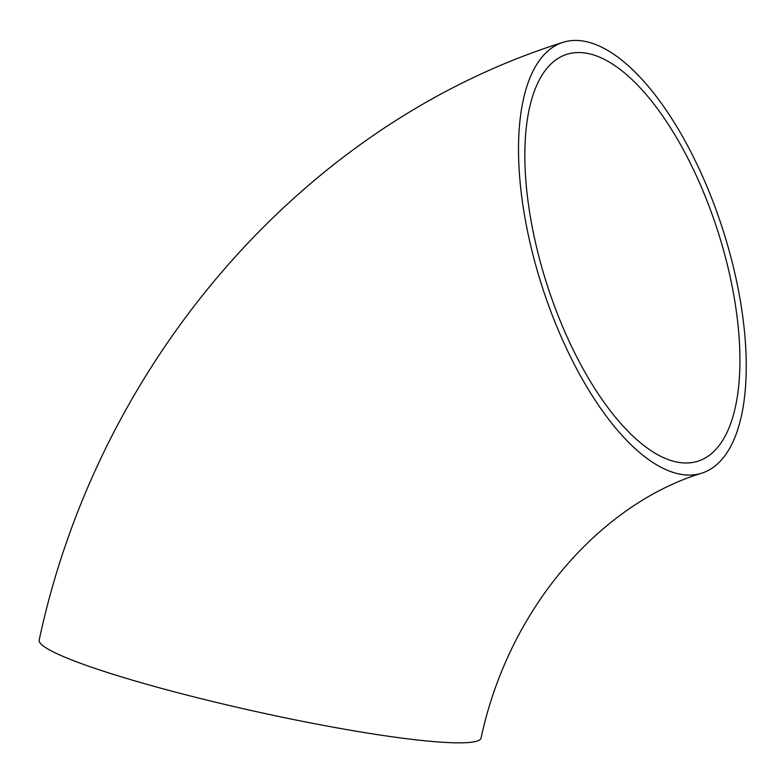 <?xml version="1.0" encoding="UTF-8"?>
<svg xmlns="http://www.w3.org/2000/svg" width="784" height="784" viewBox="0 0 784 784"><rect width="100%" height="100%" fill="white"/><g stroke="black" fill="none" stroke-linecap="round" stroke-linejoin="round"><path stroke-width="1.18" d="M702.023 473.085C603.327 502.956 509.531 604.738 481.082 738.028A226.311 22.912 -167.5 0 1 255.182 711.382A226.311 22.912 -167.5 0 1 39.2 640.009C98.353 362.11 302.791 124.097 562.736 42.424A226.311 94.737 -107.9 0 1 731.227 258.465A226.311 94.737 -107.9 0 1 702.023 473.085A226.311 94.737 -107.9 0 1 542.244 286.915A226.311 94.737 -107.9 0 1 562.736 42.424M725.739 258.426A213.738 89.474 -107.9 0 1 698.152 461.129A213.738 89.474 -107.9 0 1 547.252 285.298A213.738 89.474 -107.9 0 1 566.597 54.39A213.738 89.474 -107.9 0 1 578.925 52.538A213.738 89.474 -107.9 0 1 725.739 258.426"/></g></svg>
